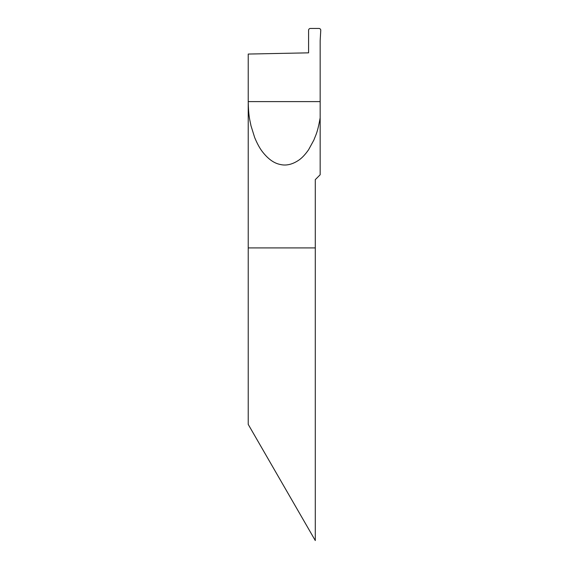 <?xml version="1.0" encoding="UTF-8"?>
<svg xmlns="http://www.w3.org/2000/svg" width="569" height="569" viewBox="0 0 569 569"><rect width="100%" height="100%" fill="white"/><g stroke="black" fill="none" stroke-linecap="round" stroke-linejoin="round"><path stroke-width="0.85" d="M320.162 101.609L248.226 101.609C248.568 117.164 249.891 119.782 250.965 125.671L254.642 137.456C257.216 143.694 259.898 148.559 262.679 152.058C268.241 159.085 274.023 163.203 280.033 164.42C286.015 165.935 292.217 164.548 298.64 160.259C301.855 158.125 305.169 154.619 308.59 149.747L313.903 139.995C315.831 134.746 317.488 132.926 320.162 117.826L320.162 40.641L320.774 30.278A1.828 1.828 0 0 0 318.946 28.45L310.411 28.45A1.828 1.828 0 0 0 308.583 30.278L308.583 52.839L248.226 54.055L248.226 247.92L315.29 247.92L315.29 179.64L320.162 174.761L320.162 117.826L320.162 174.761M315.29 540.55L248.226 424.396L248.226 247.92L315.29 247.92L315.29 540.55L315.29 247.92"/></g></svg>
